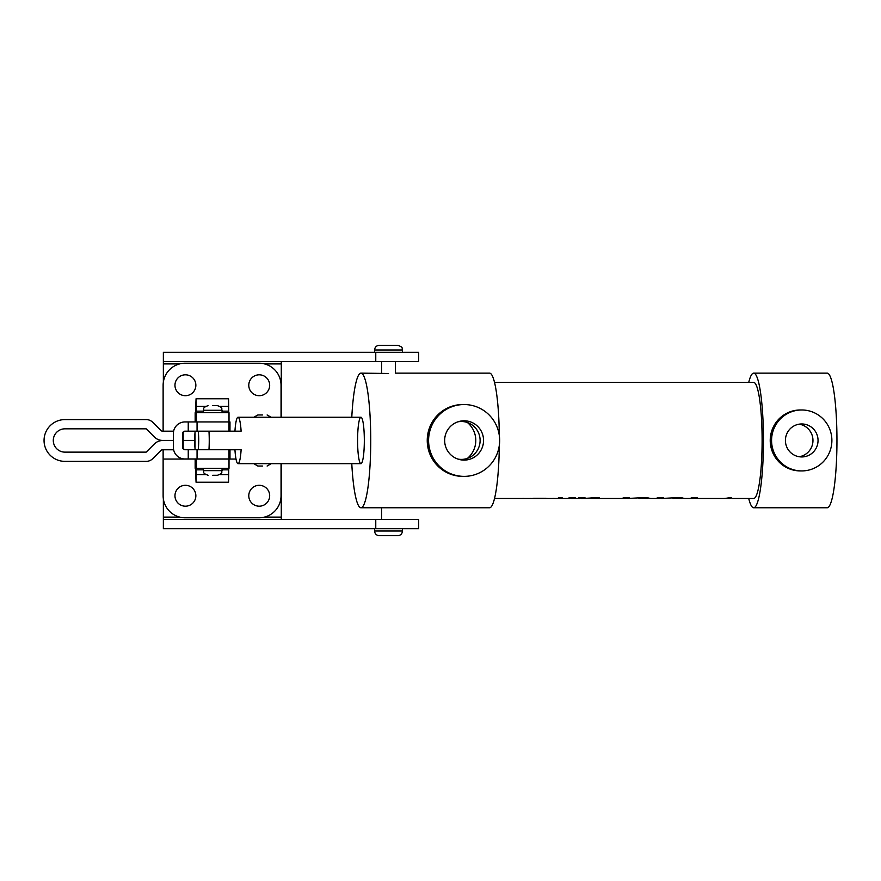 <?xml version="1.0" encoding="UTF-8"?>
<svg xmlns="http://www.w3.org/2000/svg" width="881" height="881" viewBox="0 0 881 881"><rect width="100%" height="100%" fill="white"/><g stroke="black" fill="none" stroke-linecap="round" stroke-linejoin="round"><path stroke-width="1.32" d="M375.769 528.71L375.769 519.427L418.695 519.427L418.695 528.71L163.359 528.71L163.359 498.932M248.783 495.75A10.451 10.451 0 0 0 259.223 506.19A10.451 10.451 0 0 0 269.674 495.75A10.451 10.451 0 0 0 259.223 485.299A10.451 10.451 0 0 0 248.783 495.75M248.783 385.25A10.451 10.451 0 0 0 259.223 395.701A10.451 10.451 0 0 0 269.674 385.25A10.451 10.451 0 0 0 259.223 374.81A10.451 10.451 0 0 0 248.783 385.25M281.281 519.427L281.281 463.67M281.281 417.242L281.281 361.573M375.769 352.29L375.769 361.573L418.695 361.573L418.695 352.29L163.359 352.29L163.359 382.068M375.769 519.427L163.359 519.427M375.769 361.573L163.359 361.573M185.417 374.81A10.451 10.451 0 0 0 174.967 385.25A10.451 10.451 0 0 0 185.417 395.701A10.451 10.451 0 0 0 195.857 385.25A10.451 10.451 0 0 0 185.417 374.81M259.223 374.81A10.451 10.451 0 0 0 248.783 385.25A10.451 10.451 0 0 0 259.223 395.701A10.451 10.451 0 0 0 269.674 385.25A10.451 10.451 0 0 0 259.223 374.81M163.128 431.172L163.128 385.25A22.047 22.047 0 0 1 185.175 363.203L258.992 363.203A22.047 22.047 0 0 1 281.05 385.25L281.05 417.242M259.223 485.299A10.451 10.451 0 0 0 248.783 495.75A10.451 10.451 0 0 0 259.223 506.19A10.451 10.451 0 0 0 269.674 495.75A10.451 10.451 0 0 0 259.223 485.299M185.417 485.299A10.451 10.451 0 0 0 174.967 495.75A10.451 10.451 0 0 0 185.417 506.19A10.451 10.451 0 0 0 195.857 495.75A10.451 10.451 0 0 0 185.417 485.299M236.02 459.067L163.128 459.067L163.128 495.75A22.047 22.047 0 0 0 185.175 517.797L258.992 517.797A22.047 22.047 0 0 0 281.05 495.75L281.05 463.67M163.128 459.067L163.128 449.784M229.016 468.307L229.016 459.067L229.016 468.307L196.243 468.307L196.056 482.237L195.164 459.067L195.164 468.307M195.439 459.067L196.243 459.067L196.056 472.998L195.164 459.067M228.741 468.307L228.553 482.237L196.056 482.237M229.985 458.979L229.985 449.784L229.985 458.979L188.248 458.979L188.248 449.739L184.955 449.739A2.324 2.324 90 0 1 182.631 447.416L182.631 433.485A2.324 2.324 90 0 1 184.955 431.172L188.248 431.172L188.248 421.933L197.058 421.933L197.058 431.172L188.248 431.172M188.248 421.933L184.955 421.933A11.563 11.563 90 0 0 173.392 433.485L173.392 447.416A11.563 11.563 90 0 0 184.955 458.979L188.248 458.979M188.248 449.739L197.058 449.739L197.058 458.979M197.058 421.933L229.005 421.933L229.005 431.172L195.186 431.172A13.931 2.026 -90 0 0 195.186 449.739L198.192 449.739A13.931 2.026 -90 0 0 198.192 431.172L208.962 431.172A23.214 3.37 90 0 1 208.962 449.739L198.192 449.739M195.164 412.693L195.164 421.933L196.056 398.763L196.518 421.933L229.985 421.933L229.974 431.172L229.985 421.933M185.517 449.739A2.324 2.324 90 0 1 183.193 447.416L183.193 433.485A2.324 2.324 90 0 1 185.517 431.172M374.59 349.977C374.865 347.158 376.418 345.605 379.237 345.33L397.805 345.33C404.06 347.433 401.549 348.502 402.452 349.977L374.59 349.977L374.59 352.29M397.805 535.67L379.237 535.67C376.418 535.395 374.865 533.853 374.59 531.023L402.452 531.023C402.177 533.853 400.624 535.395 397.805 535.67M173.392 440.544L162.578 440.544A11.563 11.563 0 0 0 154.395 443.936L146.18 452.129L64.941 452.129A11.651 11.651 0 0 1 53.289 440.478A11.651 11.651 0 0 1 64.941 428.827L146.18 428.827L154.395 437.02A11.563 11.563 0 0 0 162.578 440.412L173.392 440.412M173.645 449.784L162.578 449.784A2.324 2.324 0 0 0 160.937 450.466L152.754 458.649A9.284 9.284 0 0 1 146.18 461.369L64.941 461.369A20.891 20.891 0 0 1 44.05 440.478A20.891 20.891 0 0 1 64.941 419.587L146.18 419.587A9.284 9.284 0 0 1 152.754 422.307L160.937 430.49A2.324 2.324 0 0 0 162.578 431.172L173.634 431.172M183.193 440.412L194.569 440.412M234.941 449.784L229.005 449.784M194.569 440.544L183.193 440.544M483.559 440.456A19.646 19.448 90 0 0 459.199 421.437A19.646 19.448 90 0 0 459.199 459.464A19.646 19.448 90 0 0 483.559 440.456M457.911 459.078A18.953 18.743 90 0 0 480.112 440.456A18.953 18.743 90 0 0 457.911 421.834M464.122 404.544L462.767 404.544A35.912 35.526 90 0 0 427.241 440.456A35.912 35.526 90 0 0 462.767 476.368L464.122 476.368A35.912 35.526 90 0 0 499.648 440.456A35.912 35.526 90 0 0 464.122 404.544A35.912 35.526 90 0 0 428.584 440.456A35.912 35.526 90 0 0 464.122 476.368M543.973 498.327L533.721 498.327M536.033 498.448L533.963 498.448M545.912 498.327L543.907 498.338M558.367 497.787L562.188 497.787L558.345 497.82M558.642 497.787L561.935 497.743L558.62 497.666M730.283 497.49L730.008 498.481L724.711 498.404M682.004 497.688L681.762 498.481L672.754 498.183M647.976 497.688L647.733 498.481L638.725 498.183M360.957 417.242A23.214 3.37 -90 0 0 357.587 440.456A23.214 3.37 -90 0 0 360.957 463.67A23.214 3.37 -90 0 0 364.327 440.456A23.214 3.37 -90 0 0 360.957 417.242L238.024 417.242A23.214 3.37 90 0 1 241.119 431.172L208.962 431.172M801.721 409.973L800.377 409.973A30.472 30.152 90 0 0 770.225 440.456A30.472 30.152 90 0 0 800.377 470.928L801.721 470.928A30.472 30.152 90 0 0 831.884 440.456A30.472 30.152 90 0 0 801.721 409.973A30.472 30.152 90 0 0 771.569 440.456A30.472 30.152 90 0 0 801.721 470.928M818.042 440.456A16.486 16.321 90 0 0 801.721 423.959A16.486 16.321 90 0 0 785.412 440.456A16.486 16.321 90 0 0 801.721 456.942A16.486 16.321 90 0 0 818.042 440.456M799.166 456.743A16.486 16.321 90 0 0 799.166 424.168M395.481 507.764L489.572 507.764A67.319 9.768 -90 0 0 499.318 445.357M499.318 435.544A67.319 9.768 -90 0 0 489.572 373.137L395.481 373.137L395.481 361.573M388.521 373.489L360.957 373.137A67.319 9.768 -90 0 0 351.783 417.242M395.415 507.764L360.957 507.764A67.319 9.768 -90 0 0 370.736 440.456A67.319 9.768 -90 0 0 360.957 373.137M748.729 498.481A67.319 9.768 -90 0 0 753.684 507.764L827.182 507.764A67.319 9.768 -90 0 0 836.95 440.456A67.319 9.768 -90 0 0 827.182 373.137L753.684 373.137A67.319 9.768 -90 0 0 748.729 382.42M753.684 507.764A67.319 9.768 -90 0 0 763.453 440.456A67.319 9.768 -90 0 0 753.684 373.137M591.636 498.459L586.394 498.272L599.344 497.501L599.025 498.25L593.342 497.677L588.332 498.25L593.089 498.481L625.697 498.481A58.036 8.425 -90 0 0 626.6 498.15L622.988 498.007A58.036 8.425 -90 0 0 623.131 497.875L629.441 497.501A58.036 8.425 90 0 1 627.9 498.481L645.101 497.501L650.244 498.481L659.726 498.481A58.036 8.425 -90 0 0 660.629 498.15L657.017 498.007A58.036 8.425 -90 0 0 657.16 497.875L663.47 497.501A58.036 8.425 90 0 1 661.928 498.481L679.13 497.501L684.273 498.481L693.754 498.481A58.036 8.425 -90 0 0 694.657 498.15L691.045 498.007A58.036 8.425 -90 0 0 691.189 497.875L697.499 497.501A58.036 8.425 90 0 1 695.957 498.481L724.909 498.481L731.153 497.446L732.144 498.481L753.684 498.481A58.036 8.425 -90 0 0 762.109 440.456A58.036 8.425 -90 0 0 753.684 382.42L494.527 382.42M588.673 498.481L581.581 498.481A58.036 8.425 90 0 0 582.782 497.886L584.83 497.721A58.036 8.425 90 0 0 584.962 497.567L578.982 497.567A58.036 8.425 -90 0 1 578.839 497.721L580.59 497.853A58.036 8.425 -90 0 1 579.379 498.481L571.813 498.481A58.036 8.425 90 0 0 573.013 497.886L575.062 497.721A58.036 8.425 90 0 0 575.205 497.567L569.214 497.567A58.036 8.425 -90 0 1 569.071 497.721L570.822 497.853A58.036 8.425 -90 0 1 569.611 498.481L494.527 498.481M626.6 498.15L626.6 497.82A58.036 8.425 90 0 0 627.9 498.481M650.387 498.437L647.976 497.908M660.629 498.15L660.629 497.82A58.036 8.425 90 0 0 661.928 498.481M684.416 498.437L682.004 497.908M694.657 498.15L694.657 497.82A58.036 8.425 90 0 0 695.957 498.481M571.813 498.481A58.036 8.425 90 0 1 571.78 498.481L571.648 498.47A58.036 8.425 90 0 1 570.712 497.985M536 498.448L533.005 498.327M530.054 498.47L532.366 498.481M524.349 498.481L522.752 498.415M543.654 498.481L538.599 498.481M548.048 498.481L545.978 498.404M533.005 498.47L535.802 498.448M730.845 497.457L730.239 498.349M581.581 498.481A58.036 8.425 90 0 1 580.48 497.985M552.905 498.404L554.612 498.481M351.783 463.67A67.319 9.768 -90 0 0 360.957 507.764M467.404 458.395A23.214 22.961 90 0 0 467.404 422.517M571.78 498.481L571.78 497.567M571.648 498.47L571.648 497.567M598.331 498.283L598.331 497.666M599.025 498.25L599.025 497.578M647.733 498.481L644.958 497.501M644.958 497.677L639.254 498.481M681.762 498.481L678.987 497.501M678.987 497.677L673.282 498.481M730.008 498.481L729.281 497.545M729.05 497.919L725.911 498.481M560.063 497.93L559.523 497.93A58.036 8.425 -90 0 0 559.534 497.919L559.732 497.908A58.036 8.425 -90 0 0 559.975 497.633L560.933 497.919A58.036 8.425 90 0 1 560.922 497.93L560.052 497.776A58.036 8.425 90 0 1 559.92 497.908L560.074 497.919A58.036 8.425 90 0 1 560.063 497.93L559.92 497.908M195.439 421.933L195.626 408.002L196.243 421.933M196.056 398.763L228.553 398.763L228.741 412.693M229.016 412.693L229.016 421.933L229.016 412.693L196.518 412.693M212.762 405.634L217.409 405.634L212.762 405.634M212.762 475.277L217.409 475.277L212.762 475.277M203.478 410.282L222.045 410.282L222.045 412.594L203.478 412.594L203.478 410.282C204.37 408.905 201.771 407.848 208.125 405.634M360.957 463.67L238.024 463.67A23.214 3.37 90 0 0 241.119 449.739L208.962 449.739M238.024 463.67A23.214 3.37 90 0 1 234.941 449.739M234.941 431.172A23.214 3.37 90 0 1 238.024 417.242M262.483 414.962L257.836 414.962L262.483 414.962M262.483 466.038L257.836 466.038L262.483 466.038M163.359 363.897L179.68 363.897M264.498 363.897L281.281 363.897M281.281 517.103L264.498 517.103M179.68 517.103L163.359 517.103M196.518 459.067L196.518 468.307M228.708 469.837L222.045 469.837M203.478 469.837L196.221 469.837M228.686 474.628L219.765 474.628M205.769 474.628L196.199 474.628M182.631 447.416L183.193 447.416M182.631 433.485L183.193 433.485M229.005 449.739L229.005 458.979M228.686 406.372L219.909 406.372M205.614 406.372L196.199 406.372M228.708 411.163L222.045 411.163M203.478 411.163L196.221 411.163M203.478 468.307L203.478 470.63L222.045 470.63C221.153 472.007 223.752 473.064 217.409 475.277M402.452 528.71L402.452 531.023M402.452 349.977L402.452 352.29M381.561 361.573L381.561 373.137M381.561 507.764L381.561 519.427M374.59 528.71L374.59 531.023M222.045 410.282C221.153 408.905 223.752 407.848 217.409 405.634M222.045 468.307L222.045 470.63M203.478 470.63C204.37 472.007 201.771 473.064 208.125 475.277M195.02 449.739L195.02 431.172M271.117 417.242L267.119 414.962M271.172 463.67L267.119 466.038M253.783 463.67L257.836 466.038M253.838 417.242L257.836 414.962"/></g></svg>
